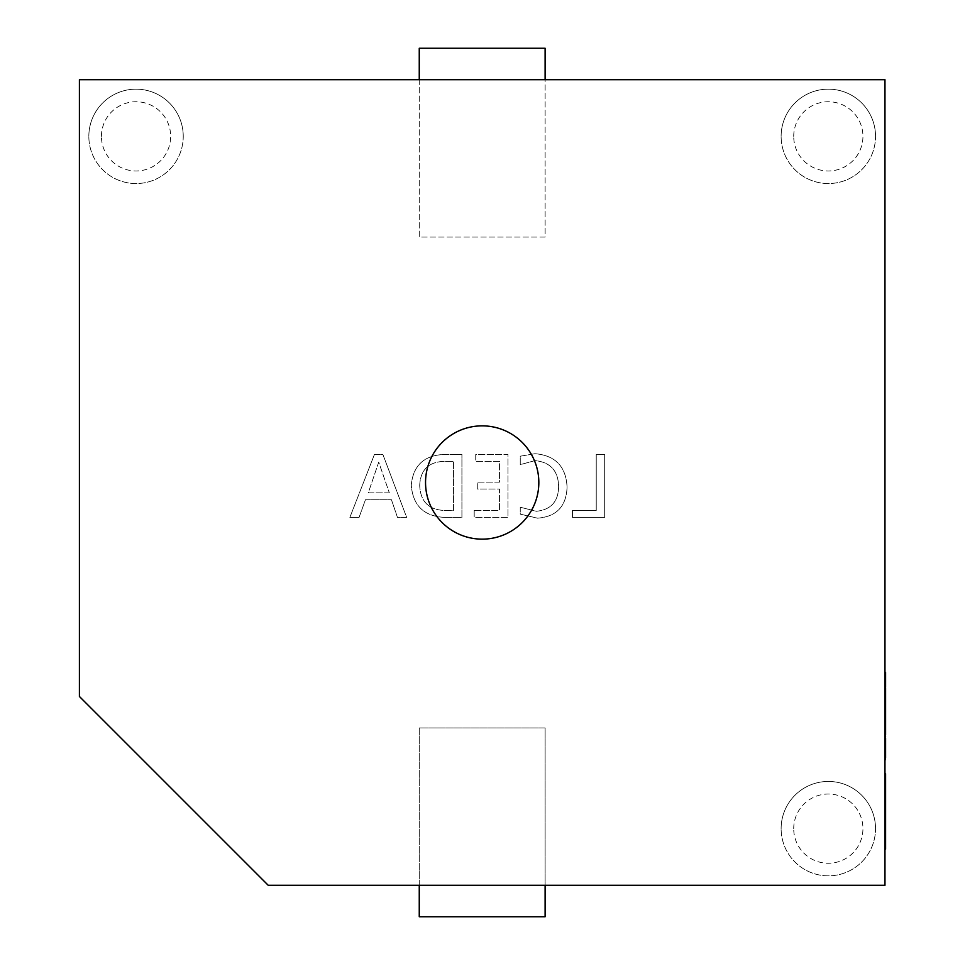 <?xml version="1.0" encoding="UTF-8"?>
<svg xmlns="http://www.w3.org/2000/svg" width="965" height="965" viewBox="0 0 965 965"><rect width="100%" height="100%" fill="white"/><g stroke="black" fill="none" stroke-linecap="round" stroke-linejoin="round"><path stroke-width="0.72" stroke-dasharray="4.83 3.62" d="M875.532 136.355A47.201 47.201 0 0 0 828.332 89.154A47.201 47.201 0 0 0 781.131 136.355A47.201 47.201 0 0 1 828.332 89.154A47.201 47.201 0 0 1 875.532 136.355A47.201 47.201 0 0 1 828.332 183.555A47.201 47.201 0 0 1 781.131 136.355A47.201 47.201 0 0 0 828.332 183.555A47.201 47.201 0 0 0 875.532 136.355A47.201 47.201 0 0 1 828.332 183.555A47.201 47.201 0 0 1 781.131 136.355M183.241 136.355A47.201 47.201 0 0 0 136.041 89.154A47.201 47.201 0 0 0 88.84 136.355A47.201 47.201 0 0 1 136.041 89.154A47.201 47.201 0 0 1 183.241 136.355A47.201 47.201 0 0 1 136.041 183.555A47.201 47.201 0 0 1 88.84 136.355A47.201 47.201 0 0 0 136.041 183.555A47.201 47.201 0 0 0 183.241 136.355A47.201 47.201 0 0 1 136.041 183.555A47.201 47.201 0 0 1 88.84 136.355M875.532 828.646A47.201 47.201 0 0 0 828.332 781.445A47.201 47.201 0 0 0 781.131 828.646A47.201 47.201 0 0 1 828.332 781.445A47.201 47.201 0 0 1 875.532 828.646A47.201 47.201 0 0 1 828.332 875.846A47.201 47.201 0 0 1 781.131 828.646A47.201 47.201 0 0 0 828.332 875.846A47.201 47.201 0 0 0 875.532 828.646A47.201 47.201 0 0 1 828.332 875.846A47.201 47.201 0 0 1 781.131 828.646M425.541 482.5A56.646 56.646 0 0 0 482.186 539.145A56.646 56.646 0 0 0 538.832 482.5A56.646 56.646 0 0 0 482.186 425.855A56.646 56.646 0 0 0 425.541 482.5M884.965 716.199L884.965 721.603L884.965 716.199L885.593 716.199L884.965 718.358M884.965 734.787L885.593 734.787L885.593 725.837L884.965 725.837L884.965 721.591L884.965 734.787L884.965 725.837L885.593 725.837L884.965 727.61M884.965 743.834L884.965 739.54L885.593 747.935L885.593 741.627L885.593 749.093L885.593 743.834M884.965 741.687L884.965 749.093L884.965 741.687L885.593 741.687M885.593 751.265L885.593 760.034L884.965 760.034L884.965 751.084L884.965 760.034L884.965 751.265L884.965 760.034L885.593 760.034L885.593 751.265L884.965 751.265M884.965 742.724L884.965 750.577L884.965 742.724L885.593 742.724L885.593 738.116L884.965 738.116L884.965 748.321L884.965 738.116L885.593 738.116L885.593 748.321L884.965 748.321M884.965 885.279L884.965 79.721L545.116 79.721L545.116 48.25L419.256 48.25L419.256 79.721L79.407 79.721L79.407 696.477L268.21 885.279L419.256 885.279L419.256 916.75L545.116 916.75L545.116 727.948L419.256 727.948L419.256 885.279L884.965 885.279M884.965 726.693L884.965 732.64L884.965 726.693L885.593 726.693L884.965 726.693M884.965 722.701L884.965 711.663L884.965 722.701L885.593 722.701L885.593 709.154L885.593 713.955L884.965 713.955L884.965 705.005L884.965 713.955L885.593 713.955L885.593 705.005L884.965 705.005L885.593 705.005L885.593 711.808L884.965 711.808L884.965 693.256L884.965 711.808L885.593 711.808L885.593 688.31M884.965 709.154L884.965 711.663L884.965 709.154M884.965 733.291L884.965 736.717L884.965 730.831L884.965 733.291L885.593 733.291L885.593 736.717L884.965 736.717L884.965 728.696L884.965 736.705M884.965 729.263L884.965 734.558L884.965 729.263L885.593 729.263L884.965 729.263M884.965 701.857L884.965 690.819L884.965 701.857L885.593 701.857L884.965 701.857M884.965 688.31L884.965 690.819L884.965 688.31M884.965 672.424L884.965 687.394L884.965 672.424M884.965 773.665L884.965 849.14L884.965 773.665M884.965 814.593L884.965 795.076L884.965 814.593L885.593 814.593L885.593 823.471L885.593 795.076L885.593 814.593M520.256 507.228L520.256 514.14L537.565 518.169C556.516 516.685 566.346 506.336 567.07 487.12C566.057 466.59 555.394 455.444 535.068 453.707L520.256 456.192L520.256 464.635L534.996 460.607C550.4 462.163 558.277 470.824 558.626 486.613C558.361 501.559 550.955 509.773 536.407 511.269L520.256 507.228L520.256 514.14L537.565 518.169C556.516 516.685 566.346 506.336 567.07 487.12C566.057 466.59 555.394 455.444 535.068 453.707L520.256 456.192L520.256 464.635L534.996 460.607C550.4 462.163 558.277 470.824 558.626 486.613C558.361 501.559 550.955 509.773 536.407 511.269L520.256 507.228M444.817 517.409L461.921 517.409L461.921 454.467L444.165 454.467C424.093 455.287 413.129 465.504 411.271 485.142C412.875 505.648 424.057 516.408 444.817 517.409L461.921 517.409L461.921 454.467L444.165 454.467C424.093 455.287 413.129 465.504 411.271 485.142C412.875 505.648 424.057 516.408 444.817 517.409M419.256 79.721L419.256 237.052L545.116 237.052L545.116 79.721L419.256 79.721L419.256 237.052L545.116 237.052L545.116 79.721L419.256 79.721M374.432 454.467L349.873 517.409L359.077 517.409L365.445 499.749L391.44 499.749L397.459 517.409L406.663 517.409L382.876 454.467L374.432 454.467L349.873 517.409L359.077 517.409L365.445 499.749L391.44 499.749L397.459 517.409L406.663 517.409L382.876 454.467L374.432 454.467M474.201 510.497L474.201 517.409L507.976 517.409L507.976 454.467L475.733 454.467L475.733 461.379L499.532 461.379L499.532 482.102L477.277 482.102L477.277 489.002L499.532 489.002L499.532 510.497L474.201 510.497L474.201 517.409L507.976 517.409L507.976 454.467L475.733 454.467L475.733 461.379L499.532 461.379L499.532 482.102L477.277 482.102L477.277 489.002L499.532 489.002L499.532 510.497L474.201 510.497M572.438 510.497L572.438 517.409L604.681 517.409L604.681 454.467L596.237 454.467L596.237 510.497L572.438 510.497L572.438 517.409L604.681 517.409L604.681 454.467L596.237 454.467L596.237 510.497L572.438 510.497M419.256 727.948L419.256 885.279L545.116 885.279L545.116 727.948L419.256 727.948M389.329 492.838L368.28 492.838L378.726 462.139L389.329 492.838L368.28 492.838L378.726 462.139L389.329 492.838M419.715 485.323C420.438 469.871 428.593 461.897 444.202 461.379L453.478 461.379L453.478 510.497L444.551 510.497C428.569 509.749 420.282 501.354 419.715 485.323C420.438 469.871 428.593 461.897 444.202 461.379L453.478 461.379L453.478 510.497L444.551 510.497C428.569 509.749 420.282 501.354 419.715 485.323M885.593 757.887L884.965 757.887L885.593 757.887L884.965 757.887L885.593 757.887L885.593 751.94L884.965 751.94L885.593 751.94L885.593 757.887L884.965 757.887M885.593 748.321L885.593 738.116L884.965 738.116M885.593 750.577L885.593 742.724M885.593 732.64L884.965 732.64L885.593 732.64L885.593 726.693L885.593 732.64L884.965 732.64L885.593 732.64L885.593 726.223L885.593 732.64M885.593 726.223L884.965 726.223M885.593 718.032L885.593 711.41L885.593 718.032L884.965 718.032L884.965 720.553L884.965 711.41L884.965 718.032M885.593 720.553L884.965 720.553L885.593 720.553M885.593 711.41L884.965 711.41M885.593 705.849L885.593 711.808L885.593 705.379L885.593 708.226L885.593 705.849L884.965 705.849M885.593 703.569L885.593 697.997L885.593 703.569L884.965 703.569L884.965 697.997L884.965 703.569M885.593 704.257L884.965 704.257M885.593 697.321L884.965 697.321M885.593 695.632L884.965 695.632M885.593 697.997L884.965 697.997M885.593 700.506L884.965 700.506M885.593 700.759L884.965 700.759M885.593 700.819L884.965 700.819M885.593 701.085L884.965 701.085M884.965 760.034L885.593 760.034L885.593 751.084L884.965 751.084M885.593 751.47L884.965 751.47L885.593 751.47M885.593 746.428L885.593 741.627L885.593 746.428L884.965 746.982L884.965 741.627L884.965 746.428M885.593 747.935L884.965 747.935L885.593 747.935M885.593 741.627L884.965 741.627M885.593 749.093L884.965 749.093M885.593 739.54L884.965 739.54L885.593 739.54M885.593 746.982L884.965 746.982M885.593 742.519L884.965 742.519M884.965 730.831L885.593 730.831L885.593 733.545L884.965 733.497L885.593 733.545L885.593 736.705L885.593 728.696L884.965 728.696M885.593 728.696L885.593 732.073L884.965 732.073L885.593 732.073L885.593 734.558L884.965 734.558M885.593 734.558L884.965 733.919M885.593 733.919L885.593 735.366M885.593 730.831L885.593 733.291M885.593 718.358L885.593 721.603L884.965 721.603L885.593 721.856L884.965 721.856M885.593 721.856L884.965 721.917M885.593 721.917L884.965 722.17M885.593 727.61L885.593 722.942L884.965 722.942M885.593 722.942L885.593 727.176L884.965 727.176L885.593 727.176L885.593 716.199M885.593 711.808L884.965 711.808L885.593 711.808M885.593 705.379L884.965 705.379L885.593 705.379M885.593 697.2L885.593 690.578L885.593 697.2L884.965 697.2L884.965 699.709L884.965 690.578L884.965 697.2M885.593 699.709L884.965 699.709L885.593 699.709M885.593 690.578L884.965 690.578M885.593 687.394L885.593 672.424M885.593 682.738L885.593 677.153L885.593 682.738L884.965 682.738L884.965 677.153L884.965 682.738M885.593 685.017L884.965 685.017M885.593 683.413L884.965 683.413M885.593 676.489L884.965 676.489M885.593 674.788L884.965 674.788M885.593 677.153L884.965 677.153M885.593 679.662L884.965 679.662M885.593 679.927L884.965 679.927M885.593 679.975L884.965 679.975M885.593 680.253L884.965 680.253M885.593 849.14L885.593 773.665M885.593 823.591C885.593 817.632 885.593 817.632 885.593 823.591C885.593 817.632 885.593 817.632 885.593 823.591C885.593 829.514 885.593 829.514 885.593 823.591C885.593 829.514 885.593 829.514 885.593 823.591L884.965 823.591C884.965 817.632 884.965 817.632 884.965 823.591C884.965 817.632 884.965 817.632 884.965 823.591C884.965 829.514 884.965 829.514 884.965 823.591C884.965 829.514 884.965 829.514 884.965 823.591L885.593 823.591M885.593 834.713L884.965 834.713M885.593 811.637L884.965 811.637L885.593 811.637M885.593 795.076L884.965 795.076M885.593 798.743L884.965 798.743M885.593 834.592L884.965 834.592M885.593 841.685L884.965 841.685M885.593 791.167L884.965 791.167M885.593 780.999L884.965 780.999M885.593 789.515L884.965 789.515M885.593 799.213L884.965 799.213M885.593 795.787L884.965 795.787M885.593 788.803L884.965 788.803M793.712 136.355A34.619 34.619 0 0 1 828.332 101.747A34.619 34.619 0 0 1 862.939 136.355A34.619 34.619 0 0 1 828.332 170.974A34.619 34.619 0 0 1 793.712 136.355M101.434 136.355A34.619 34.619 0 0 1 136.041 101.747A34.619 34.619 0 0 1 170.66 136.355A34.619 34.619 0 0 1 136.041 170.974A34.619 34.619 0 0 1 101.434 136.355M793.712 828.646A34.619 34.619 0 0 1 828.332 794.026A34.619 34.619 0 0 1 862.939 828.646A34.619 34.619 0 0 1 828.332 863.253A34.619 34.619 0 0 1 793.712 828.646M885.593 742.423L884.965 742.423M885.593 746.693L884.965 746.693M885.593 746.572L884.965 746.572M885.593 742.049L884.965 742.049M885.593 748.442L884.965 748.442M885.593 718.117L884.965 718.117L885.593 718.129M885.593 711.663L884.965 711.663M885.593 713.183L884.965 713.183M885.593 713.231L884.965 713.231M885.593 744.039L884.965 744.039M885.593 745.149L884.965 745.149M885.593 748.068L884.965 748.068M885.593 745.318L884.965 745.318M885.593 744.413L884.965 744.413M885.593 746.367L884.965 746.367M885.593 744.787L884.965 744.787M885.593 730.035L884.965 730.035M885.593 729.383L884.965 729.383M885.593 734.1L884.965 734.1M885.593 732.278L884.965 732.278M885.593 736.114L884.965 736.114M885.593 731.361L884.965 731.361M885.593 723.859L884.965 723.859M885.593 725.994L884.965 725.994M885.593 697.285L884.965 697.285L885.593 697.297M885.593 690.819L884.965 690.819M885.593 697.116L884.965 697.116M885.593 692.351L884.965 692.351M885.593 692.4L884.965 692.4M885.593 844.17L884.965 844.17M885.593 823.471L884.965 823.471L885.593 823.471M885.593 829.852L884.965 829.852M885.593 807.729L884.965 807.729M885.593 790.226L884.965 790.226M885.593 794.834L884.965 794.834M885.593 795.546L884.965 795.546M885.593 778.043L884.965 778.043M884.965 818.971L885.593 818.971M884.965 828.199L885.593 828.199"/><path stroke-width="1.45" d="M425.541 482.5A56.646 56.646 0 0 0 482.186 539.145A56.646 56.646 0 0 0 538.832 482.5A56.646 56.646 0 0 0 482.186 425.855A56.646 56.646 0 0 0 425.541 482.5M884.965 885.279L884.965 79.721L79.407 79.721L79.407 696.477L268.21 885.279L884.965 885.279M419.256 885.279L419.256 916.75L545.116 916.75L545.116 885.279M545.116 79.721L545.116 48.25L419.256 48.25L419.256 79.721M884.965 751.084L885.593 751.084L884.965 751.265M885.593 751.265L885.593 757.887L884.965 757.887M885.593 757.887L884.965 760.034M884.965 750.577L885.593 750.577L885.593 738.116L884.965 738.116M884.965 688.31L885.593 688.31L885.593 725.837L884.965 725.837M885.593 725.837L884.965 726.223M885.593 726.223L885.593 734.787L884.965 734.787M885.593 709.154L884.965 709.154M885.593 722.701L884.965 722.701M885.593 699.589L884.965 699.589M885.593 693.256L884.965 693.256M885.593 701.893L884.965 701.893M885.593 708.226L884.965 708.226M885.593 736.705L884.965 735.366M885.593 725.282L884.965 725.282M884.965 672.424L885.593 672.424L885.593 687.394L884.965 687.394M885.593 678.757L884.965 678.757M885.593 681.049L884.965 681.049M884.965 773.665L885.593 773.665L885.593 849.14L884.965 849.14M885.593 785.377L884.965 785.377M885.593 791.758L884.965 791.758M885.593 827.258L884.965 827.258M885.593 742.061L884.965 742.061M885.593 748.177L884.965 748.177M885.593 711.663L884.965 711.663M885.593 717.948L884.965 717.948M885.593 690.819L884.965 690.819M885.593 807.85L884.965 807.85M885.593 822.047L884.965 822.047M885.593 829.972L884.965 829.972M885.593 843.579L884.965 843.579"/></g></svg>
